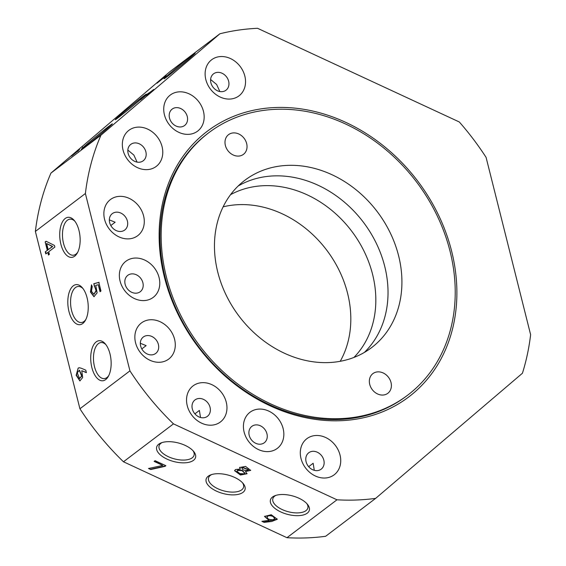 <?xml version="1.0" encoding="UTF-8"?>
<svg xmlns="http://www.w3.org/2000/svg" width="566" height="566" viewBox="0 0 566 566"><rect width="100%" height="100%" fill="white"/><g stroke="black" fill="none" stroke-linecap="round" stroke-linejoin="round"><path stroke-width="0.85" d="M248.432 469.532L242.177 467.155L241.809 467.813M242.177 467.155L242.085 467.502C242.071 469.851 244.024 470.778 247.943 470.268L248.41 469.709L242.085 467.502L241.746 467.976L241.838 467.629M244.76 472.978L242.156 470.304L237.72 470.091L237.027 471.089M237.628 470.445L236.956 471.273L239.835 473.593L244.102 473.806L244.738 473.162L242.064 470.65L237.628 470.445M79.679 378.456L82.028 375.994L79.459 370.27M77.273 372.824L79.502 378.484L81.674 376.029L79.282 370.277L77.273 372.824M347.234 420.283A166.701 137.588 -127.2 0 1 164.395 277.071A166.701 137.588 -127.2 0 1 268.779 107.943A166.701 137.588 -127.2 0 1 451.618 251.155A166.701 137.588 -127.2 0 1 347.234 420.283M208.741 132.755L207.63 133.597A164.649 135.89 52.8 0 0 178.382 313.635A164.649 135.89 52.8 0 0 345.826 419.059A164.649 135.89 52.8 0 0 406.53 396.03L407.64 395.188A164.649 135.89 52.8 0 0 455.22 291.532A164.649 135.89 52.8 0 0 367.009 135.833A164.649 135.89 52.8 0 0 208.741 132.755A164.649 135.89 52.8 0 0 161.154 236.418A164.649 135.89 52.8 0 0 249.373 392.111A164.649 135.89 52.8 0 0 407.64 395.188M223.138 206.831A102.906 84.928 -127.2 0 1 234.706 204.913A102.906 84.928 -127.2 0 1 330.601 255.591A102.906 84.928 -127.2 0 1 340.216 361.306M192.242 55.256A20.121 0.538 -39.4 0 0 174.484 69.576A20.121 0.538 -39.4 0 0 164.062 78.816A20.121 0.538 -39.4 0 0 166.949 76.813A20.121 0.538 -39.4 0 0 184.318 62.826A20.121 0.538 -39.4 0 0 195.15 53.275A20.121 0.538 -39.4 0 0 192.242 55.256M143.446 96.149A20.121 0.538 -39.4 0 0 125.687 110.476A20.121 0.538 -39.4 0 0 115.266 119.716A20.121 0.538 -39.4 0 0 118.16 117.714A20.121 0.538 -39.4 0 0 135.522 103.727A20.121 0.538 -39.4 0 0 146.353 94.175A20.121 0.538 -39.4 0 0 143.446 96.149M109.471 125.822A20.121 0.538 -39.4 0 0 91.713 140.142A20.121 0.538 -39.4 0 0 81.292 149.382A20.121 0.538 -39.4 0 0 84.178 147.386A20.121 0.538 -39.4 0 0 101.547 133.392A20.121 0.538 -39.4 0 0 112.379 123.841A20.121 0.538 -39.4 0 0 109.471 125.822M158.735 444.197A20.121 9.558 -165.1 0 0 167.062 459.132A20.121 9.558 -165.1 0 0 193.494 460.335A20.121 9.558 -165.1 0 0 193.813 451.647A20.121 9.558 -165.1 0 0 161.084 442.909A20.121 9.558 -165.1 0 0 158.735 444.197M162.138 442.541A18.112 8.603 -165.1 0 0 160.928 443.291A18.112 8.603 -165.1 0 0 159.074 445.888A18.112 8.603 -165.1 0 0 171.307 457.915A18.112 8.603 -165.1 0 0 192.214 457.816A18.112 8.603 -165.1 0 0 194.074 455.227A18.112 8.603 -165.1 0 0 193.084 450.805M208.21 476.225A20.121 9.558 -165.1 0 0 216.537 491.161A20.121 9.558 -165.1 0 0 242.97 492.37A20.121 9.558 -165.1 0 0 243.288 483.675A20.121 9.558 -165.1 0 0 210.552 474.938A20.121 9.558 -165.1 0 0 208.21 476.225M211.606 474.57A18.112 8.603 -165.1 0 0 210.403 475.32A18.112 8.603 -165.1 0 0 208.55 477.916A18.112 8.603 -165.1 0 0 220.782 489.944A18.112 8.603 -165.1 0 0 241.689 489.852A18.112 8.603 -165.1 0 0 243.543 487.255A18.112 8.603 -165.1 0 0 242.559 482.833M272.501 497.026A20.121 9.558 -165.1 0 0 280.828 511.961A20.121 9.558 -165.1 0 0 307.26 513.164A20.121 9.558 -165.1 0 0 307.579 504.476A20.121 9.558 -165.1 0 0 274.85 495.738A20.121 9.558 -165.1 0 0 272.501 497.026M275.904 495.37A18.112 8.603 -165.1 0 0 274.694 496.12A18.112 8.603 -165.1 0 0 272.84 498.71A18.112 8.603 -165.1 0 0 285.073 510.744A18.112 8.603 -165.1 0 0 305.98 510.645A18.112 8.603 -165.1 0 0 307.833 508.056A18.112 8.603 -165.1 0 0 306.85 503.634M178.615 91.883A22.64 18.685 52.8 0 0 164.444 114.848A22.64 18.685 52.8 0 0 189.27 134.298A22.64 18.685 52.8 0 0 203.449 111.325A22.64 18.685 52.8 0 0 178.615 91.883M175.969 107.66A10.287 8.49 52.8 0 0 172.17 109.096A10.287 8.49 52.8 0 0 170.345 120.353A10.287 8.49 52.8 0 0 180.809 126.94A10.287 8.49 52.8 0 0 184.601 125.503A10.287 8.49 52.8 0 0 186.433 114.247A10.287 8.49 52.8 0 0 175.969 107.66M220.004 56.593A22.64 18.685 52.8 0 0 205.826 79.565A22.64 18.685 52.8 0 0 230.659 99.015A22.64 18.685 52.8 0 0 244.83 76.042A22.64 18.685 52.8 0 0 220.004 56.593M217.351 72.377A10.287 8.49 52.8 0 0 213.559 73.813A10.287 8.49 52.8 0 0 211.726 85.07A10.287 8.49 52.8 0 0 222.197 91.657A10.287 8.49 52.8 0 0 225.99 90.22A10.287 8.49 52.8 0 0 227.815 78.964A10.287 8.49 52.8 0 0 217.351 72.377M137.234 127.166A22.64 18.685 52.8 0 0 123.055 150.131A22.64 18.685 52.8 0 0 147.889 169.581A22.64 18.685 52.8 0 0 162.06 146.608A22.64 18.685 52.8 0 0 137.234 127.166M134.581 142.943A10.287 8.49 52.8 0 0 130.788 144.38A10.287 8.49 52.8 0 0 128.956 155.636A10.287 8.49 52.8 0 0 139.427 162.223A10.287 8.49 52.8 0 0 143.219 160.786A10.287 8.49 52.8 0 0 145.045 149.53A10.287 8.49 52.8 0 0 134.581 142.943M258.308 409.133A22.64 18.685 52.8 0 0 244.13 432.099A22.64 18.685 52.8 0 0 268.963 451.548A22.64 18.685 52.8 0 0 283.134 428.582A22.64 18.685 52.8 0 0 258.308 409.133M255.655 424.91A10.287 8.49 52.8 0 0 251.863 426.347A10.287 8.49 52.8 0 0 250.03 437.603A10.287 8.49 52.8 0 0 260.494 444.19A10.287 8.49 52.8 0 0 264.294 442.753A10.287 8.49 52.8 0 0 266.119 431.497A10.287 8.49 52.8 0 0 255.655 424.91M201.425 382.715A22.64 18.685 52.8 0 0 187.247 405.688A22.64 18.685 52.8 0 0 212.08 425.137A22.64 18.685 52.8 0 0 226.251 402.164A22.64 18.685 52.8 0 0 201.425 382.715M198.772 398.499A10.287 8.49 52.8 0 0 194.98 399.936A10.287 8.49 52.8 0 0 193.148 411.185A10.287 8.49 52.8 0 0 203.611 417.779A10.287 8.49 52.8 0 0 207.411 416.335A10.287 8.49 52.8 0 0 209.236 405.086A10.287 8.49 52.8 0 0 198.772 398.499M315.191 435.544A22.64 18.685 52.8 0 0 301.013 458.517A22.64 18.685 52.8 0 0 325.846 477.966A22.64 18.685 52.8 0 0 340.017 454.993A22.64 18.685 52.8 0 0 315.191 435.544M312.538 451.328A10.287 8.49 52.8 0 0 308.746 452.765A10.287 8.49 52.8 0 0 306.913 464.014A10.287 8.49 52.8 0 0 317.377 470.608A10.287 8.49 52.8 0 0 321.177 469.164A10.287 8.49 52.8 0 0 323.002 457.915A10.287 8.49 52.8 0 0 312.538 451.328M65.196 218.49A20.121 10.096 -95.2 0 0 60.88 244.208A20.121 10.096 -95.2 0 0 74.67 256.193A20.121 10.096 -95.2 0 0 77.245 253.144A20.121 10.096 -95.2 0 0 74.295 220.492A20.121 10.096 -95.2 0 0 65.196 218.49M74.953 221.32A18.112 9.091 -95.2 0 0 70.043 219.148A18.112 9.091 -95.2 0 0 67.404 220.216A18.112 9.091 -95.2 0 0 62.968 240.727A18.112 9.091 -95.2 0 0 73.297 255.224A18.112 9.091 -95.2 0 0 75.929 254.155A18.112 9.091 -95.2 0 0 77.74 252.21M73.29 285.802A20.121 10.096 -95.2 0 0 68.967 311.519A20.121 10.096 -95.2 0 0 82.756 323.511A20.121 10.096 -95.2 0 0 85.332 320.455A20.121 10.096 -95.2 0 0 82.388 287.804A20.121 10.096 -95.2 0 0 73.29 285.802M83.039 288.632A18.112 9.091 -95.2 0 0 78.129 286.46A18.112 9.091 -95.2 0 0 75.497 287.535A18.112 9.091 -95.2 0 0 71.054 308.038A18.112 9.091 -95.2 0 0 81.384 322.535A18.112 9.091 -95.2 0 0 84.016 321.467A18.112 9.091 -95.2 0 0 85.827 319.521M96.192 341.885A20.121 10.096 -95.2 0 0 91.876 367.603A20.121 10.096 -95.2 0 0 105.665 379.588A20.121 10.096 -95.2 0 0 108.24 376.539A20.121 10.096 -95.2 0 0 105.29 343.887A20.121 10.096 -95.2 0 0 96.192 341.885M105.948 344.715A18.112 9.091 -95.2 0 0 101.038 342.543A18.112 9.091 -95.2 0 0 98.399 343.612A18.112 9.091 -95.2 0 0 93.963 364.122A18.112 9.091 -95.2 0 0 104.293 378.619A18.112 9.091 -95.2 0 0 106.924 377.55A18.112 9.091 -95.2 0 0 108.736 375.605M134.248 258.103A22.64 18.685 52.8 0 0 120.07 281.076A22.64 18.685 52.8 0 0 144.903 300.525A22.64 18.685 52.8 0 0 159.074 277.552A22.64 18.685 52.8 0 0 134.248 258.103M131.595 273.887A10.287 8.49 52.8 0 0 127.803 275.324A10.287 8.49 52.8 0 0 125.97 286.58A10.287 8.49 52.8 0 0 136.434 293.167A10.287 8.49 52.8 0 0 140.234 291.731A10.287 8.49 52.8 0 0 142.059 280.474A10.287 8.49 52.8 0 0 131.595 273.887M118.747 196.409A22.64 18.685 52.8 0 0 104.576 219.375A22.64 18.685 52.8 0 0 129.402 238.824A22.64 18.685 52.8 0 0 143.58 215.858A22.64 18.685 52.8 0 0 118.747 196.409M116.094 212.186A10.287 8.49 52.8 0 0 112.301 213.63A10.287 8.49 52.8 0 0 110.476 224.879A10.287 8.49 52.8 0 0 120.94 231.466A10.287 8.49 52.8 0 0 124.732 230.029A10.287 8.49 52.8 0 0 126.565 218.78A10.287 8.49 52.8 0 0 116.094 212.186M149.742 319.804A22.64 18.685 52.8 0 0 135.564 342.77A22.64 18.685 52.8 0 0 160.397 362.219A22.64 18.685 52.8 0 0 174.576 339.253A22.64 18.685 52.8 0 0 149.742 319.804M147.089 335.581A10.287 8.49 52.8 0 0 143.297 337.025A10.287 8.49 52.8 0 0 141.472 348.274A10.287 8.49 52.8 0 0 151.936 354.861A10.287 8.49 52.8 0 0 155.728 353.425A10.287 8.49 52.8 0 0 157.56 342.175A10.287 8.49 52.8 0 0 147.089 335.581M353.927 357.45A102.906 84.928 52.8 0 0 361.476 246.26A102.906 84.928 52.8 0 0 259.709 185.959A102.906 84.928 52.8 0 0 230.56 194.669M248.92 28.887A251.085 207.234 52.8 0 0 219.919 33.762L169.906 71.67L50.954 173.083A251.085 207.234 52.8 0 0 35.375 231.43L79.919 408.765A251.085 207.234 52.8 0 0 123.466 461.778L286.962 537.7A251.085 207.234 52.8 0 0 325.641 536.278L375.654 498.37L522.432 373.235A251.085 207.234 52.8 0 0 530.625 334.704L486.081 157.362A251.085 207.234 52.8 0 0 459.316 121.98L257.58 28.3A251.085 207.234 52.8 0 0 248.92 28.887M219.919 33.762L100.96 135.182A251.085 207.234 52.8 0 0 85.388 193.522L129.932 370.864A251.085 207.234 52.8 0 0 173.479 423.87L336.975 499.799L286.962 537.7M173.479 423.87L123.466 461.778M245.432 471.499L247.024 473.756L240.444 475.008L234.565 470.679L235.513 469.525L240.338 469.065L239.567 467.516L245.552 466.412L250.667 470.41L245.432 471.499L250.696 470.233M264.11 522.368L261.895 521.336L269.041 520.352L264.513 516.447L271.241 514.735L277.305 519.248L271.722 521.477L264.11 522.368L262.574 521.265M150.726 469.525L148.504 468.492L162.796 465.429L154.122 461.403L155.07 460.682L165.859 465.698L164.968 466.37L150.726 469.525L148.985 468.323M129.932 370.864L79.919 408.765M85.388 193.522L35.375 231.43M91.473 284.811L92.23 286.58L91.48 291.278L93.843 294.235L96.071 290.698L93.765 283.722L98.809 282.377L100.974 291.016L100.033 291.738L98.272 284.733L95.739 285.356L97.119 292.834L93.963 296.704L90.461 292.006L91.473 284.811M81.773 370.709L82.686 377.508L79.87 380.918L76.155 375.258L78.15 368.119L79.233 367.73L81.278 368.225L85.763 370.157L86.4 372.676L81.773 370.709L86.343 372.47M45.294 251.849L47.289 250.335L45.174 241.915L46.065 241.236L54.435 245.439L54.852 247.08L48.704 251.743L49.362 254.367L48.471 255.04L47.813 252.415L45.811 253.929L45.294 251.849L47.289 250.335M100.96 135.182L50.954 173.083M148.306 93.503L153.704 89.527C145.957 96.1 145.49 95.937 146.813 94.635L140.58 99.857L148.2 93.376L148.695 93.05L148.37 94.197M153.917 89.711L153.457 89.499M146.382 95.314L146.813 94.635L147.054 94.925M76.07 152.572L76.516 152.113C67.205 159.796 73.177 154.221 79.622 149.233L71.436 156.096M78.462 150.238L73.311 154.553L78.752 150.245M79.403 149.686L77.698 151.221L77.959 151.539M83.011 147.372L82.466 147.217M156.952 83.096L166.312 75.773L157.023 83.181M336.975 499.799A251.085 207.234 52.8 0 0 375.654 498.37M140.326 343.272L146.141 345.628L141.804 348.918M109.33 219.877L115.146 222.233L110.809 225.523M308.661 466.674L313.154 463.271L314.279 470.318M194.895 413.845L199.388 410.442L200.513 417.489M127.838 150.075L133.859 155.063L137.085 162.109M210.609 79.509L216.629 84.497L219.856 91.543M147.026 94.897L148.158 93.935M80.047 380.897L76.481 375.053L78.15 368.119M78.504 368.084L79.403 367.723M94.02 294.207L96.432 290.662L94.126 285.66M94.48 285.632L93.765 283.722M94.119 283.693L99.163 282.342M100.338 291.504L98.272 284.733M94.14 296.683L90.843 292.091L91.6 285.101M47.643 250.306L45.174 241.915M45.528 241.88L46.256 241.335M48.775 254.813L47.813 252.415M46.115 253.695L45.648 251.82M48.181 249.663L52.688 246.486L46.645 243.536L48.181 249.663L52.334 246.514L46.645 243.536M52.688 246.486L52.334 246.514M264.57 516.277L269.041 520.352M277.333 519.072L264.202 522.015M274.793 518.378L273.109 516.135C270.442 515.095 268.51 515.145 267.315 516.27L267.046 516.871M273.109 516.135L273.017 516.482C270.35 515.449 268.418 515.492 267.223 516.617L267.074 516.694M267.315 516.27L267.223 516.617C267.046 518.817 269.006 519.857 273.109 519.737L274.772 518.562L273.017 516.482M247.059 473.579L240.536 474.655L234.628 470.509M239.637 467.339L240.338 469.065M154.44 461.156L162.796 465.429M165.633 465.592L164.968 466.37M165.06 466.023L150.818 469.172M369.343 381.385A12.346 10.195 52.8 0 0 375.958 393.066A12.346 10.195 52.8 0 0 387.83 393.292A12.346 10.195 52.8 0 0 391.396 385.517A12.346 10.195 52.8 0 0 384.781 373.843A12.346 10.195 52.8 0 0 372.909 373.61A12.346 10.195 52.8 0 0 369.343 381.385M224.985 142.427A12.346 10.195 52.8 0 0 231.6 154.108A12.346 10.195 52.8 0 0 243.472 154.334A12.346 10.195 52.8 0 0 247.038 146.559A12.346 10.195 52.8 0 0 240.423 134.885A12.346 10.195 52.8 0 0 228.551 134.651A12.346 10.195 52.8 0 0 224.985 142.427M214.457 246.408A104.965 86.626 52.8 0 0 270.69 345.663A104.965 86.626 52.8 0 0 371.593 347.623A104.965 86.626 52.8 0 0 401.924 281.543A104.965 86.626 52.8 0 0 345.685 182.28A104.965 86.626 52.8 0 0 244.788 180.321A104.965 86.626 52.8 0 0 214.457 246.408M364.32 352.462A104.965 86.626 52.8 0 0 388.028 292.07A104.965 86.626 52.8 0 0 336.077 195.702A104.965 86.626 52.8 0 0 238.166 186.009M237.048 470.919L236.956 471.273M79.856 378.456L79.502 378.484M79.636 370.242L79.282 370.277M93.843 294.235L94.197 294.207M274.772 518.562L274.864 518.208"/></g></svg>
